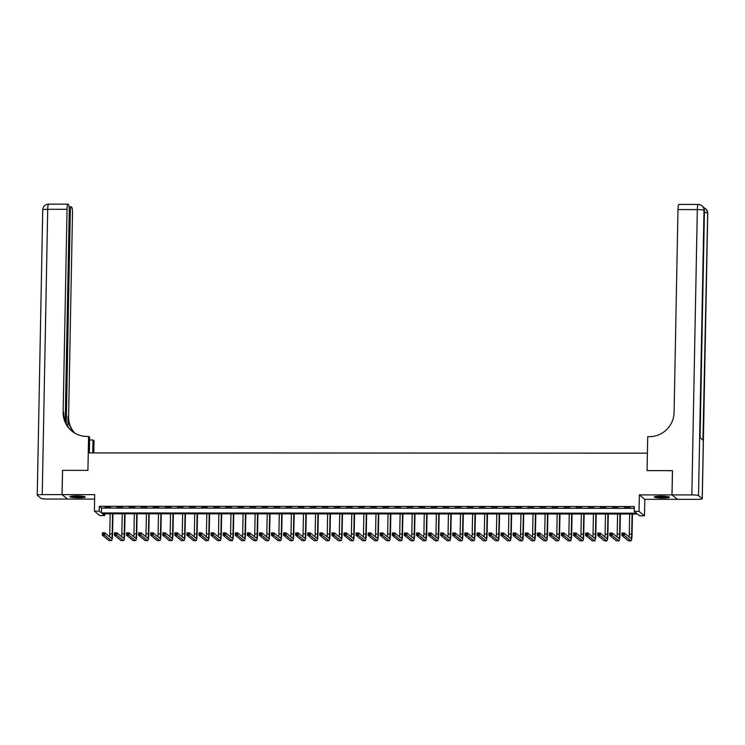 <?xml version="1.0" encoding="UTF-8"?>
<svg xmlns="http://www.w3.org/2000/svg" width="745" height="745" viewBox="0 0 745 745"><rect width="100%" height="100%" fill="white"/><g stroke="black" fill="none" stroke-linecap="round" stroke-linejoin="round"><path stroke-width="1.12" d="M78.774 497.79A7.627 0.922 -178.9 0 0 85.256 496.999A7.627 0.922 -178.9 0 0 76.474 495.919A7.627 0.922 -178.9 0 0 70.002 496.71A7.627 0.922 -178.9 0 0 78.774 497.79M663.041 498.051A7.627 0.922 -178.9 0 0 669.522 497.26A7.627 0.922 -178.9 0 0 660.75 496.179A7.627 0.922 -178.9 0 0 654.268 496.971A7.627 0.922 -178.9 0 0 663.041 498.051M104.682 515.577L99.849 515.577L94.401 511.144L99.234 511.144L101.441 512.942L636.416 513.184L634.209 511.387L639.042 511.387L644.49 515.819L639.657 515.819L637.45 514.022L102.475 513.78L104.682 515.577L104.719 513.78M65.206 421.502L69.248 211.096A5.867 0.894 90 0 0 68.475 204.558L68.037 204.204A5.867 0.894 90 0 0 67.925 204.158A5.867 0.894 90 0 0 67.041 209.308L47.708 209.298L42.232 494.615L62.049 494.624L62.515 470.365L87.929 470.374L62.561 470.365L62.096 494.624L67.544 499.066L94.634 499.075M677.429 499.299L671.981 494.904L639.359 494.885L639.042 511.387M639.359 494.885L644.807 499.327L677.429 499.336M644.807 499.327L644.49 515.819M672.027 494.904L677.475 499.336L697.292 499.346A5.867 0.708 -178.9 0 0 702.274 498.74A5.867 0.708 -178.9 0 0 702.209 498.629L698.521 495.63A5.867 0.708 -178.9 0 0 691.844 494.913L672.027 494.904L672.493 470.635L647.07 470.626L672.493 470.682M672.446 470.635L671.981 494.904M634.209 511.387L634.302 506.535L99.327 506.293L101.534 508.09L634.265 508.332M630.168 507.103L624.366 507.094L630.168 507.103M618.089 507.094L612.288 507.094L618.089 507.094M606.002 507.084L600.209 507.084L606.002 507.084M593.923 507.084L588.122 507.075L593.923 507.084M581.845 507.075L576.043 507.075L581.845 507.075M569.757 507.075L563.965 507.066L569.757 507.075M557.679 507.066L551.877 507.066L557.679 507.066M545.601 507.056L539.799 507.056L545.601 507.056M533.513 507.056L527.711 507.056L533.513 507.056M521.435 507.047L515.633 507.047L521.435 507.047M509.347 507.047L503.555 507.038L509.347 507.047M497.269 507.038L491.467 507.038L497.269 507.038M485.191 507.038L479.389 507.028L485.191 507.038M473.103 507.028L467.311 507.028L473.103 507.028M461.025 507.019L455.223 507.019L461.025 507.019M448.946 507.019L443.145 507.01L448.946 507.019M436.859 507.01L431.066 507.01L436.859 507.01M424.78 507.01L418.979 507L424.78 507.01M412.702 507L406.9 507L412.702 507M400.614 506.991L394.813 506.991L400.614 506.991M388.536 506.991L382.734 506.991L388.536 506.991M376.449 506.982L370.656 506.982L376.449 506.982M364.37 506.982L358.569 506.972L364.37 506.982M352.292 506.972L346.49 506.972L352.292 506.972M340.204 506.972L334.412 506.963L340.204 506.972M328.126 506.963L322.324 506.963L328.126 506.963M316.048 506.954L310.246 506.954L316.048 506.954M303.96 506.954L298.168 506.954L303.96 506.954M291.882 506.945L286.08 506.945L291.882 506.945M279.803 506.945L274.002 506.935L279.803 506.945M267.716 506.935L261.914 506.935L267.716 506.935M255.637 506.926L249.836 506.926L255.637 506.926M243.55 506.926L237.757 506.926L243.55 506.926M231.472 506.917L225.67 506.917L231.472 506.917M219.393 506.917L213.592 506.907L219.393 506.917M207.306 506.907L201.513 506.907L207.306 506.907M195.227 506.907L189.426 506.898L195.227 506.907M183.149 506.898L177.347 506.898L183.149 506.898M171.061 506.889L165.269 506.889L171.061 506.889M158.983 506.889L153.181 506.889L158.983 506.889M146.905 506.879L141.103 506.879L146.905 506.879M134.817 506.879L129.015 506.87L134.817 506.879M122.739 506.87L116.937 506.87L122.739 506.87M110.66 506.861L104.859 506.861L110.66 506.861M72.135 431.318A24.445 23.98 129.2 0 1 63.679 412.572L63.148 412.134A24.445 23.98 129.2 0 0 71.874 431.104A24.445 23.98 129.2 0 0 86.848 436.412L88.581 436.412L87.929 470.374L88.264 452.904L647.405 453.156L647.07 470.626L647.722 436.663L649.463 436.663A24.445 23.98 -50.8 0 0 674.095 412.413L677.987 209.578A5.867 0.894 -90 0 1 678.872 204.437L698.205 204.437A5.867 0.894 90 0 0 697.32 209.587L677.987 209.578M94.401 511.144L94.717 494.643L62.096 494.624M99.327 506.293L99.234 511.144M101.534 508.09L101.441 512.942M623.369 534.575L623.388 533.606L622.429 533.606L622.41 534.575L624.273 535.459L621.861 535.459L621.907 533.038L624.319 533.038L624.273 535.459L630.819 540.796A7.338 1.117 90 0 0 630.959 540.851A7.338 1.117 90 0 0 632.067 534.416L632.458 514.022M632.086 514.022L631.695 534.118A4.889 0.745 -90 0 1 630.959 538.402A4.889 0.745 -90 0 1 630.866 538.365L624.319 533.038L623.388 533.606M629.665 514.022L629.283 534.118A4.889 0.745 -90 0 1 629.078 536.912M622.41 534.575L621.861 535.459L628.408 540.796A7.338 1.117 90 0 0 628.538 540.851L630.959 540.851M621.907 533.038L622.429 533.606M611.291 534.575L611.31 533.606L610.341 533.606L610.323 534.575L612.194 535.459L609.773 535.459L609.82 533.029L612.241 533.029L612.194 535.459L618.741 540.786A7.338 1.117 90 0 0 618.871 540.842A7.338 1.117 90 0 0 619.98 534.407L620.371 514.013M619.998 514.013L619.616 534.109A4.889 0.745 -90 0 1 618.881 538.402A4.889 0.745 -90 0 1 618.788 538.365L612.241 533.029L611.31 533.606M617.586 514.013L617.195 534.109A4.889 0.745 -90 0 1 617 536.903M610.323 534.575L609.773 535.459L616.32 540.786A7.338 1.117 90 0 0 616.46 540.842L618.871 540.842M609.82 533.029L610.341 533.606M599.213 534.565L599.231 533.597L598.263 533.597L598.244 534.565L600.116 535.45L597.695 535.45L597.741 533.029L600.163 533.029L600.116 535.45L606.654 540.786A7.338 1.117 90 0 0 606.793 540.842A7.338 1.117 90 0 0 607.901 534.407L608.293 514.013M607.92 514.013L607.538 534.109A4.889 0.745 -90 0 1 606.793 538.393A4.889 0.745 -90 0 1 606.7 538.356L600.163 533.029L599.231 533.597M605.499 514.003L605.117 534.1A4.889 0.745 -90 0 1 604.912 536.903M598.244 534.565L597.695 535.45L604.242 540.786A7.338 1.117 90 0 0 604.381 540.842L606.793 540.842M597.741 533.029L598.263 533.597M587.125 534.565L587.144 533.588L586.175 533.588L586.157 534.565L588.029 535.45L585.617 535.441L585.663 533.02L588.075 533.02L588.029 535.45L594.575 540.777A7.338 1.117 90 0 0 594.715 540.833A7.338 1.117 90 0 0 595.823 534.398L596.214 514.003M595.842 514.003L595.451 534.1A4.889 0.745 -90 0 1 594.715 538.393A4.889 0.745 -90 0 1 594.622 538.356L588.075 533.02L587.144 533.588M593.42 514.003L593.039 534.1A4.889 0.745 -90 0 1 592.834 536.894M586.157 534.565L585.617 535.441L592.163 540.777A7.338 1.117 90 0 0 592.294 540.833L594.715 540.833M585.663 533.02L586.175 533.588M575.047 534.556L575.066 533.588L574.097 533.588L574.078 534.556L575.95 535.441L573.529 535.441L573.575 533.01L575.997 533.01L575.95 535.441L582.497 540.777A7.338 1.117 90 0 0 582.627 540.833A7.338 1.117 90 0 0 583.735 534.398L584.127 513.994M583.754 513.994L583.372 534.091A4.889 0.745 -90 0 1 582.627 538.384A4.889 0.745 -90 0 1 582.543 538.346L575.997 533.01L575.066 533.588M581.342 513.994L580.951 534.091A4.889 0.745 -90 0 1 580.746 536.884M574.078 534.556L573.529 535.441L580.076 540.768A7.338 1.117 90 0 0 580.215 540.823L582.627 540.833M573.575 533.01L574.097 533.588M668.172 496.71A6.603 0.801 1.1 0 1 659.511 497.036A6.603 0.801 1.1 0 1 655.637 496.468M657.481 496.282A6.109 0.745 -178.9 0 0 659.697 496.505A6.109 0.745 -178.9 0 0 666.347 496.449M655.013 496.589A7.58 0.922 -178.9 0 0 659.157 497.139A7.58 0.922 -178.9 0 0 668.796 496.85M83.906 496.449A6.603 0.801 1.1 0 1 81.764 496.775A6.603 0.801 1.1 0 1 71.371 496.207M73.206 496.012A6.109 0.745 -178.9 0 0 81.466 496.245A6.109 0.745 -178.9 0 0 82.071 496.189M70.738 496.328A7.58 0.922 -178.9 0 0 82.378 496.887A7.58 0.922 -178.9 0 0 84.53 496.589M691.844 494.913L697.32 209.587A5.867 0.708 1.1 0 1 703.997 210.314L700.011 437.706L702.954 440.099L707.685 213.312A5.867 0.708 1.1 0 1 707.75 213.424L702.274 498.74M92.715 452.913L92.967 439.978L89.605 439.978M92.967 439.978L94.038 440.844L93.805 452.913M88.581 436.412L89.651 437.278L89.353 452.913M66.221 423.831L70.291 211.952A5.867 0.894 90 0 1 71.175 206.803A5.867 0.894 90 0 1 71.287 206.849L71.716 207.203A5.867 0.894 90 0 1 72.489 213.741L68.596 416.576A24.445 23.98 129.2 0 0 74.761 433.115M74.463 432.938A24.445 23.98 129.2 0 1 68.065 416.148L67.86 426.615M42.232 494.615A5.867 0.708 -178.9 0 0 37.25 495.229A5.867 0.708 -178.9 0 0 37.315 495.332L41.003 498.331A5.867 0.708 -178.9 0 0 47.68 499.057L67.497 499.029M62.049 494.624L67.497 499.066M63.148 412.134L67.041 209.308M562.969 534.556L562.987 533.578L562.019 533.578L562 534.547L563.863 535.432L561.451 535.432L561.497 533.01L563.909 533.01L563.863 535.432L570.409 540.768A7.338 1.117 90 0 0 570.549 540.823A7.338 1.117 90 0 0 571.657 534.389L572.048 513.994M571.676 513.994L571.285 534.091A4.889 0.745 -90 0 1 570.549 538.374A4.889 0.745 -90 0 1 570.456 538.337L563.909 533.01L562.987 533.578M569.255 513.994L568.873 534.091A4.889 0.745 -90 0 1 568.668 536.884M562 534.547L561.451 535.432L567.997 540.768A7.338 1.117 90 0 0 568.137 540.823L570.549 540.823M561.497 533.01L562.019 533.578M550.881 534.547L550.9 533.578L549.931 533.578L549.912 534.547L551.784 535.432L549.372 535.432L549.419 533.001L551.831 533.001L551.784 535.432L558.331 540.758A7.338 1.117 90 0 0 558.471 540.814A7.338 1.117 90 0 0 559.579 534.379L559.97 513.985M559.588 513.985L559.206 534.081A4.889 0.745 -90 0 1 558.471 538.374A4.889 0.745 -90 0 1 558.378 538.337L551.831 533.001L550.9 533.578M557.176 513.985L556.794 534.081A4.889 0.745 -90 0 1 556.589 536.875M549.912 534.547L549.372 535.432L555.919 540.758A7.338 1.117 90 0 0 556.049 540.814L558.471 540.814M549.419 533.001L549.931 533.578M538.803 534.538L538.821 533.569L537.853 533.569L537.834 534.538L539.706 535.422L537.285 535.422L537.331 533.001L539.753 533.001L539.706 535.422L546.253 540.758A7.338 1.117 90 0 0 546.383 540.814A7.338 1.117 90 0 0 547.491 534.379L547.882 513.985M547.51 513.985L547.128 534.081A4.889 0.745 -90 0 1 546.383 538.365A4.889 0.745 -90 0 1 546.299 538.328L539.753 533.001L538.821 533.569M545.098 513.985L544.707 534.081A4.889 0.745 -90 0 1 544.502 536.875M537.834 534.538L537.285 535.422L543.831 540.758A7.338 1.117 90 0 0 543.971 540.814L546.383 540.814M537.331 533.001L537.853 533.569M526.715 534.538L526.734 533.569L525.774 533.56L525.756 534.538L527.618 535.422L525.206 535.422L525.253 532.992L527.665 532.992L527.618 535.422L534.165 540.749A7.338 1.117 90 0 0 534.305 540.805A7.338 1.117 90 0 0 535.413 534.37L535.804 513.976M535.432 513.976L535.04 534.072A4.889 0.745 -90 0 1 534.305 538.365A4.889 0.745 -90 0 1 534.212 538.328L527.665 532.992L526.734 533.569M533.01 513.976L532.628 534.072A4.889 0.745 -90 0 1 532.424 536.866M525.756 534.538L525.206 535.422L531.753 540.749A7.338 1.117 90 0 0 531.883 540.805L534.305 540.805M525.253 532.992L525.774 533.56M514.637 534.528L514.655 533.56L513.687 533.56L513.668 534.528L515.54 535.413L513.128 535.413L513.175 532.982L515.587 532.992L515.54 535.413L522.087 540.749A7.338 1.117 90 0 0 522.226 540.805A7.338 1.117 90 0 0 523.335 534.37L523.726 513.976M523.344 513.966L522.962 534.063A4.889 0.745 -90 0 1 522.226 538.356A4.889 0.745 -90 0 1 522.133 538.318L515.587 532.992L514.655 533.56M520.932 513.966L520.55 534.063A4.889 0.745 -90 0 1 520.345 536.866M513.668 534.528L513.128 535.413L519.665 540.749A7.338 1.117 90 0 0 519.805 540.796L522.226 540.805M513.175 532.982L513.687 533.56M502.558 534.528L502.577 533.55L501.608 533.55L501.59 534.528L503.462 535.413L501.04 535.404L501.087 532.982L503.508 532.982L503.462 535.413L510.008 540.74A7.338 1.117 90 0 0 510.139 540.796A7.338 1.117 90 0 0 511.247 534.361L511.638 513.966M511.266 513.966L510.884 534.063A4.889 0.745 -90 0 1 510.139 538.356A4.889 0.745 -90 0 1 510.055 538.318L503.508 532.982L502.577 533.55M508.854 513.966L508.463 534.063A4.889 0.745 -90 0 1 508.258 536.856M501.59 534.528L501.04 535.404L507.587 540.74A7.338 1.117 90 0 0 507.727 540.796L510.139 540.796M501.087 532.982L501.608 533.55M490.471 534.519L490.489 533.55L489.53 533.55L489.512 534.519L491.374 535.404L488.962 535.404L489.009 532.973L491.421 532.973L491.374 535.404L497.921 540.73A7.338 1.117 90 0 0 498.06 540.786A7.338 1.117 90 0 0 499.169 534.361L499.56 513.957M499.187 513.957L498.796 534.053A4.889 0.745 -90 0 1 498.06 538.346A4.889 0.745 -90 0 1 497.967 538.309L491.421 532.973L490.489 533.55M496.766 513.957L496.384 534.053A4.889 0.745 -90 0 1 496.179 536.847M489.512 534.519L488.962 535.404L495.509 540.73A7.338 1.117 90 0 0 495.639 540.786L498.06 540.786M489.009 532.973L489.53 533.55M478.392 534.51L478.411 533.541L477.443 533.541L477.424 534.51L479.296 535.394L476.875 535.394L476.921 532.973L479.342 532.973L479.296 535.394L485.842 540.73A7.338 1.117 90 0 0 485.973 540.786A7.338 1.117 90 0 0 487.081 534.351L487.472 513.957M487.1 513.957L486.718 534.053A4.889 0.745 -90 0 1 485.982 538.337A4.889 0.745 -90 0 1 485.889 538.3L479.342 532.973L478.411 533.541M484.688 513.957L484.297 534.053A4.889 0.745 -90 0 1 484.101 536.847M477.424 534.51L476.875 535.394L483.421 540.73A7.338 1.117 90 0 0 483.561 540.786L485.973 540.786M476.921 532.973L477.443 533.541M466.314 534.51L466.333 533.541L465.364 533.541L465.346 534.51L467.217 535.394L464.796 535.394L464.843 532.964L467.264 532.964L467.217 535.394L473.755 540.721A7.338 1.117 90 0 0 473.894 540.777A7.338 1.117 90 0 0 475.003 534.342L475.394 513.948M475.021 513.948L474.639 534.044A4.889 0.745 -90 0 1 473.894 538.337A4.889 0.745 -90 0 1 473.801 538.3L467.264 532.964L466.333 533.541M472.6 513.948L472.218 534.044A4.889 0.745 -90 0 1 472.013 536.838M465.346 534.51L464.796 535.394L471.343 540.721A7.338 1.117 90 0 0 471.483 540.777L473.894 540.777M464.843 532.964L465.364 533.541M454.226 534.5L454.245 533.532L453.277 533.532L453.258 534.5L455.13 535.385L452.718 535.385L452.764 532.964L455.176 532.964L455.13 535.385L461.676 540.721A7.338 1.117 90 0 0 461.816 540.777A7.338 1.117 90 0 0 462.924 534.342L463.315 513.948M462.943 513.948L462.552 534.044A4.889 0.745 -90 0 1 461.816 538.328A4.889 0.745 -90 0 1 461.723 538.29L455.176 532.964L454.245 533.532M460.522 513.938L460.14 534.035A4.889 0.745 -90 0 1 459.935 536.838M453.258 534.5L452.718 535.385L459.265 540.721A7.338 1.117 90 0 0 459.395 540.777L461.816 540.777M452.764 532.964L453.277 533.532M442.148 534.5L442.167 533.522L441.198 533.522L441.18 534.5L443.051 535.385L440.63 535.376L440.677 532.954L443.098 532.954L443.051 535.385L449.598 540.712A7.338 1.117 90 0 0 449.729 540.768A7.338 1.117 90 0 0 450.837 534.333L451.228 513.938M450.855 513.938L450.474 534.035A4.889 0.745 -90 0 1 449.738 538.328A4.889 0.745 -90 0 1 449.645 538.29L443.098 532.954L442.167 533.522M448.443 513.938L448.052 534.035A4.889 0.745 -90 0 1 447.847 536.828M441.18 534.5L440.63 535.376L447.177 540.712A7.338 1.117 90 0 0 447.317 540.768L449.729 540.768M440.677 532.954L441.198 533.522M430.07 534.491L430.089 533.522L429.12 533.522L429.101 534.491L430.964 535.376L428.552 535.376L428.599 532.945L431.01 532.954L430.964 535.376L437.511 540.712A7.338 1.117 90 0 0 437.65 540.768A7.338 1.117 90 0 0 438.758 534.333L439.15 513.929M438.777 513.929L438.386 534.025A4.889 0.745 -90 0 1 437.65 538.318A4.889 0.745 -90 0 1 437.557 538.281L431.01 532.954L430.089 533.522M436.356 513.929L435.974 534.025A4.889 0.745 -90 0 1 435.769 536.819M429.101 534.491L428.552 535.376L435.099 540.702A7.338 1.117 90 0 0 435.238 540.758L437.65 540.768M428.599 532.945L429.12 533.522M417.982 534.491L418.001 533.513L417.032 533.513L417.014 534.482L418.886 535.366L416.474 535.366L416.52 532.945L418.932 532.945L418.886 535.366L425.432 540.702A7.338 1.117 90 0 0 425.572 540.758A7.338 1.117 90 0 0 426.68 534.323L427.071 513.929M426.699 513.929L426.308 534.025A4.889 0.745 -90 0 1 425.572 538.309A4.889 0.745 -90 0 1 425.479 538.272L418.932 532.945L418.001 533.513M424.278 513.929L423.896 534.025A4.889 0.745 -90 0 1 423.691 536.819M417.014 534.482L416.474 535.366L423.02 540.702A7.338 1.117 90 0 0 423.151 540.758L425.572 540.758M416.52 532.945L417.032 533.513M405.904 534.482L405.923 533.513L404.954 533.513L404.935 534.482L406.807 535.366L404.386 535.366L404.433 532.936L406.854 532.936L406.807 535.366L413.354 540.693A7.338 1.117 90 0 0 413.484 540.749A7.338 1.117 90 0 0 414.592 534.314L414.984 513.92M414.611 513.92L414.229 534.016A4.889 0.745 -90 0 1 413.484 538.309A4.889 0.745 -90 0 1 413.401 538.272L406.854 532.936L405.923 533.513M412.199 513.92L411.808 534.016A4.889 0.745 -90 0 1 411.603 536.81M404.935 534.482L404.386 535.366L410.933 540.693A7.338 1.117 90 0 0 411.072 540.749L413.484 540.749M404.433 532.936L404.954 533.513M393.816 534.472L393.835 533.504L392.876 533.504L392.857 534.472L394.72 535.357L392.308 535.357L392.354 532.936L394.766 532.936L394.72 535.357L401.266 540.693A7.338 1.117 90 0 0 401.406 540.749A7.338 1.117 90 0 0 402.514 534.314L402.905 513.92M402.533 513.92L402.142 534.016A4.889 0.745 -90 0 1 401.406 538.3A4.889 0.745 -90 0 1 401.313 538.263L394.766 532.936L393.835 533.504M400.112 513.92L399.73 534.016A4.889 0.745 -90 0 1 399.525 536.81M392.857 534.472L392.308 535.357L398.854 540.693A7.338 1.117 90 0 0 398.985 540.749L401.406 540.749M392.354 532.936L392.876 533.504M381.738 534.472L381.757 533.504L380.788 533.504L380.769 534.472L382.641 535.357L380.229 535.357L380.276 532.926L382.688 532.926L382.641 535.357L389.188 540.684A7.338 1.117 90 0 0 389.328 540.74A7.338 1.117 90 0 0 390.436 534.305L390.827 513.91M390.445 513.91L390.063 534.007A4.889 0.745 -90 0 1 389.328 538.3A4.889 0.745 -90 0 1 389.235 538.263L382.688 532.926L381.757 533.504M388.033 513.91L387.651 534.007A4.889 0.745 -90 0 1 387.447 536.8M380.769 534.472L380.229 535.357L386.767 540.684A7.338 1.117 90 0 0 386.906 540.74L389.328 540.74M380.276 532.926L380.788 533.504M369.66 534.463L369.678 533.495L368.71 533.495L368.691 534.463L370.563 535.348L368.142 535.348L368.188 532.917L370.61 532.926L370.563 535.348L377.11 540.684A7.338 1.117 90 0 0 377.24 540.74A7.338 1.117 90 0 0 378.348 534.305L378.739 513.91M378.367 513.91L377.985 533.997A4.889 0.745 -90 0 1 377.24 538.29A4.889 0.745 -90 0 1 377.156 538.253L370.61 532.926L369.678 533.495M375.955 513.901L375.564 533.997A4.889 0.745 -90 0 1 375.359 536.8M368.691 534.463L368.142 535.348L374.688 540.684A7.338 1.117 90 0 0 374.828 540.74L377.24 540.74M368.188 532.917L368.71 533.495M357.572 534.463L357.591 533.485L356.632 533.485L356.613 534.463L358.475 535.348L356.063 535.338L356.11 532.917L358.522 532.917L358.475 535.348L365.022 540.674A7.338 1.117 90 0 0 365.162 540.73A7.338 1.117 90 0 0 366.27 534.295L366.661 513.901M366.289 513.901L365.897 533.997A4.889 0.745 -90 0 1 365.162 538.29A4.889 0.745 -90 0 1 365.069 538.253L358.522 532.917L357.591 533.485M363.867 513.901L363.486 533.997A4.889 0.745 -90 0 1 363.281 536.791M356.613 534.463L356.063 535.338L362.61 540.674A7.338 1.117 90 0 0 362.74 540.73L365.162 540.73M356.11 532.917L356.632 533.485M345.494 534.454L345.512 533.485L344.544 533.485L344.525 534.454L346.397 535.338L343.976 535.338L344.022 532.908L346.444 532.908L346.397 535.338L352.944 540.674A7.338 1.117 90 0 0 353.074 540.721A7.338 1.117 90 0 0 354.182 534.295L354.583 513.892M354.201 513.892L353.819 533.988A4.889 0.745 -90 0 1 353.083 538.281A4.889 0.745 -90 0 1 352.99 538.244L346.444 532.908L345.512 533.485M351.789 513.892L351.398 533.988A4.889 0.745 -90 0 1 351.202 536.782M344.525 534.454L343.976 535.338L350.522 540.665A7.338 1.117 90 0 0 350.662 540.721L353.074 540.721M344.022 532.908L344.544 533.485M333.415 534.444L333.434 533.476L332.466 533.476L332.447 534.444L334.319 535.329L331.897 535.329L331.944 532.908L334.365 532.908L334.319 535.329L340.856 540.665A7.338 1.117 90 0 0 340.996 540.721A7.338 1.117 90 0 0 342.104 534.286L342.495 513.892M342.123 513.892L341.741 533.988A4.889 0.745 -90 0 1 340.996 538.272A4.889 0.745 -90 0 1 340.903 538.235L334.365 532.908L333.434 533.476M339.711 513.892L339.32 533.988A4.889 0.745 -90 0 1 339.115 536.782M332.447 534.444L331.897 535.329L338.444 540.665A7.338 1.117 90 0 0 338.584 540.721L340.996 540.721M331.944 532.908L332.466 533.476M321.328 534.444L321.346 533.476L320.387 533.476L320.369 534.444L322.231 535.329L319.819 535.329L319.866 532.899L322.278 532.899L322.231 535.329L328.778 540.656A7.338 1.117 90 0 0 328.918 540.712A7.338 1.117 90 0 0 330.026 534.277L330.417 513.882M330.044 513.882L329.653 533.979A4.889 0.745 -90 0 1 328.918 538.272A4.889 0.745 -90 0 1 328.824 538.235L322.278 532.899L321.346 533.476M327.623 513.882L327.241 533.979A4.889 0.745 -90 0 1 327.036 536.773M320.369 534.444L319.819 535.329L326.366 540.656A7.338 1.117 90 0 0 326.496 540.712L328.918 540.712M319.866 532.899L320.387 533.476M309.25 534.435L309.268 533.467L308.3 533.467L308.281 534.435L310.153 535.32L307.732 535.32L307.778 532.899L310.199 532.899L310.153 535.32L316.7 540.656A7.338 1.117 90 0 0 316.83 540.712A7.338 1.117 90 0 0 317.938 534.277L318.329 513.882M317.957 513.882L317.575 533.979A4.889 0.745 -90 0 1 316.839 538.263A4.889 0.745 -90 0 1 316.746 538.225L310.199 532.899L309.268 533.467M315.545 513.873L315.154 533.969A4.889 0.745 -90 0 1 314.949 536.773M308.281 534.435L307.732 535.32L314.278 540.656A7.338 1.117 90 0 0 314.418 540.712L316.83 540.712M307.778 532.899L308.3 533.467M297.171 534.435L297.19 533.457L296.221 533.457L296.203 534.435L298.065 535.32L295.653 535.32L295.7 532.889L298.112 532.889L298.065 535.32L304.612 540.646A7.338 1.117 90 0 0 304.752 540.702A7.338 1.117 90 0 0 305.86 534.267L306.251 513.873M305.878 513.873L305.487 533.969A4.889 0.745 -90 0 1 304.752 538.263A4.889 0.745 -90 0 1 304.658 538.225L298.112 532.889L297.19 533.457M303.457 513.873L303.075 533.969A4.889 0.745 -90 0 1 302.87 536.763M296.203 534.435L295.653 535.32L302.2 540.646A7.338 1.117 90 0 0 302.34 540.702L304.752 540.702M295.7 532.889L296.221 533.457M285.084 534.426L285.102 533.457L284.134 533.457L284.115 534.426L285.987 535.31L283.575 535.31L283.622 532.88L286.033 532.889L285.987 535.31L292.534 540.646A7.338 1.117 90 0 0 292.673 540.702A7.338 1.117 90 0 0 293.781 534.267L294.173 513.864M293.8 513.864L293.409 533.96A4.889 0.745 -90 0 1 292.673 538.253A4.889 0.745 -90 0 1 292.58 538.216L286.033 532.889L285.102 533.457M291.379 513.864L290.997 533.96A4.889 0.745 -90 0 1 290.792 536.754M284.115 534.426L283.575 535.31L290.122 540.637A7.338 1.117 90 0 0 290.252 540.693L292.673 540.702M283.622 532.88L284.134 533.457M273.005 534.426L273.024 533.448L272.055 533.448L272.037 534.416L273.909 535.301L271.487 535.301L271.534 532.88L273.955 532.88L273.909 535.301L280.455 540.637A7.338 1.117 90 0 0 280.586 540.693A7.338 1.117 90 0 0 281.694 534.258L282.085 513.864M281.712 513.864L281.331 533.96A4.889 0.745 -90 0 1 280.586 538.244A4.889 0.745 -90 0 1 280.502 538.207L273.955 532.88L273.024 533.448M279.3 513.864L278.909 533.96A4.889 0.745 -90 0 1 278.704 536.754M272.037 534.416L271.487 535.301L278.034 540.637A7.338 1.117 90 0 0 278.174 540.693L280.586 540.693M271.534 532.88L272.055 533.448M260.918 534.416L260.936 533.448L259.977 533.448L259.958 534.416L261.821 535.301L259.409 535.301L259.456 532.871L261.868 532.871L261.821 535.301L268.368 540.628A7.338 1.117 90 0 0 268.507 540.684A7.338 1.117 90 0 0 269.615 534.249L270.007 513.854M269.634 513.854L269.243 533.951A4.889 0.745 -90 0 1 268.507 538.244A4.889 0.745 -90 0 1 268.414 538.207L261.868 532.871L260.936 533.448M267.213 513.854L266.831 533.951A4.889 0.745 -90 0 1 266.626 536.745M259.958 534.416L259.409 535.301L265.956 540.628A7.338 1.117 90 0 0 266.086 540.684L268.507 540.684M259.456 532.871L259.977 533.448M248.839 534.407L248.858 533.439L247.889 533.439L247.871 534.407L249.743 535.292L247.331 535.292L247.377 532.871L249.789 532.871L249.743 535.292L256.289 540.628A7.338 1.117 90 0 0 256.429 540.684A7.338 1.117 90 0 0 257.537 534.249L257.928 513.854M257.546 513.854L257.165 533.951A4.889 0.745 -90 0 1 256.429 538.235A4.889 0.745 -90 0 1 256.336 538.197L249.789 532.871L248.858 533.439M255.135 513.854L254.753 533.951A4.889 0.745 -90 0 1 254.548 536.745M247.871 534.407L247.331 535.292L253.868 540.628A7.338 1.117 90 0 0 254.008 540.684L256.429 540.684M247.377 532.871L247.889 533.439M236.761 534.407L236.78 533.439L235.811 533.439L235.792 534.407L237.664 535.292L235.243 535.292L235.29 532.861L237.711 532.861L237.664 535.292L244.211 540.619A7.338 1.117 90 0 0 244.341 540.674A7.338 1.117 90 0 0 245.45 534.24L245.841 513.845M245.468 513.845L245.086 533.942A4.889 0.745 -90 0 1 244.341 538.235A4.889 0.745 -90 0 1 244.258 538.197L237.711 532.861L236.78 533.439M243.056 513.845L242.665 533.942A4.889 0.745 -90 0 1 242.46 536.735M235.792 534.407L235.243 535.292L241.79 540.619A7.338 1.117 90 0 0 241.929 540.674L244.341 540.674M235.29 532.861L235.811 533.439M224.673 534.398L224.692 533.429L223.733 533.429L223.714 534.398L225.577 535.282L223.165 535.282L223.211 532.852L225.623 532.861L225.577 535.282L232.123 540.619A7.338 1.117 90 0 0 232.263 540.674A7.338 1.117 90 0 0 233.371 534.24L233.762 513.845M233.39 513.845L232.999 533.932A4.889 0.745 -90 0 1 232.263 538.225A4.889 0.745 -90 0 1 232.17 538.188L225.623 532.861L224.692 533.429M230.969 513.836L230.587 533.932A4.889 0.745 -90 0 1 230.382 536.735M223.714 534.398L223.165 535.282L229.711 540.619A7.338 1.117 90 0 0 229.842 540.674L232.263 540.674M223.211 532.852L223.733 533.429M212.595 534.398L212.614 533.42L211.645 533.42L211.627 534.398L213.498 535.282L211.077 535.273L211.124 532.852L213.545 532.852L213.498 535.282L220.045 540.609A7.338 1.117 90 0 0 220.185 540.665A7.338 1.117 90 0 0 221.284 534.23L221.684 513.836M221.302 513.836L220.92 533.932A4.889 0.745 -90 0 1 220.185 538.225A4.889 0.745 -90 0 1 220.092 538.188L213.545 532.852L212.614 533.42M218.89 513.836L218.499 533.932A4.889 0.745 -90 0 1 218.304 536.726M211.627 534.398L211.077 535.273L217.624 540.609A7.338 1.117 90 0 0 217.764 540.665L220.185 540.665M211.124 532.852L211.645 533.42M200.517 534.389L200.535 533.42L199.567 533.42L199.548 534.389L201.42 535.273L198.999 535.273L199.045 532.843L201.467 532.843L201.42 535.273L207.967 540.609A7.338 1.117 90 0 0 208.097 540.656A7.338 1.117 90 0 0 209.205 534.23L209.596 513.827M209.224 513.827L208.842 533.923A4.889 0.745 -90 0 1 208.097 538.216A4.889 0.745 -90 0 1 208.013 538.179L201.467 532.843L200.535 533.42M206.812 513.827L206.421 533.923A4.889 0.745 -90 0 1 206.216 536.717M199.548 534.389L198.999 535.273L205.546 540.6A7.338 1.117 90 0 0 205.685 540.656L208.097 540.656M199.045 532.843L199.567 533.42M188.429 534.379L188.448 533.411L187.489 533.411L187.47 534.379L189.332 535.264L186.921 535.264L186.967 532.843L189.379 532.843L189.332 535.264L195.879 540.6A7.338 1.117 90 0 0 196.019 540.656A7.338 1.117 90 0 0 197.127 534.221L197.518 513.827M197.146 513.827L196.755 533.923A4.889 0.745 -90 0 1 196.019 538.207A4.889 0.745 -90 0 1 195.926 538.169L189.379 532.843L188.448 533.411M194.724 513.827L194.343 533.923A4.889 0.745 -90 0 1 194.138 536.717M187.47 534.379L186.921 535.264L193.467 540.6A7.338 1.117 90 0 0 193.598 540.656L196.019 540.656M186.967 532.843L187.489 533.411M176.351 534.379L176.369 533.411L175.401 533.411L175.382 534.379L177.254 535.264L174.833 535.264L174.879 532.833L177.301 532.833L177.254 535.264L183.801 540.591A7.338 1.117 90 0 0 183.931 540.646A7.338 1.117 90 0 0 185.039 534.212L185.43 513.817M185.058 513.817L184.676 533.914A4.889 0.745 -90 0 1 183.941 538.207A4.889 0.745 -90 0 1 183.847 538.169L177.301 532.833L176.369 533.411M182.646 513.817L182.255 533.914A4.889 0.745 -90 0 1 182.059 536.707M175.382 534.379L174.833 535.264L181.38 540.591A7.338 1.117 90 0 0 181.519 540.646L183.931 540.646M174.879 532.833L175.401 533.411M164.273 534.37L164.291 533.401L163.323 533.401L163.304 534.37L165.176 535.255L162.755 535.255L162.801 532.833L165.222 532.833L165.176 535.255L171.713 540.591A7.338 1.117 90 0 0 171.853 540.646A7.338 1.117 90 0 0 172.961 534.212L173.352 513.817M172.98 513.817L172.589 533.914A4.889 0.745 -90 0 1 171.853 538.197A4.889 0.745 -90 0 1 171.76 538.16L165.222 532.833L164.291 533.401M170.558 513.808L170.177 533.904A4.889 0.745 -90 0 1 169.972 536.707M163.304 534.37L162.755 535.255L169.301 540.591A7.338 1.117 90 0 0 169.441 540.646L171.853 540.646M162.801 532.833L163.323 533.401M152.185 534.37L152.203 533.392L151.235 533.392L151.216 534.37L153.088 535.255L150.676 535.255L150.723 532.824L153.135 532.824L153.088 535.255L159.635 540.581A7.338 1.117 90 0 0 159.775 540.637A7.338 1.117 90 0 0 160.883 534.202L161.274 513.808M160.901 513.808L160.51 533.904A4.889 0.745 -90 0 1 159.775 538.197A4.889 0.745 -90 0 1 159.681 538.16L153.135 532.824L152.203 533.392M158.48 513.808L158.098 533.904A4.889 0.745 -90 0 1 157.893 536.698M151.216 534.37L150.676 535.255L157.223 540.581A7.338 1.117 90 0 0 157.353 540.637L159.775 540.637M150.723 532.824L151.235 533.392M140.107 534.361L140.125 533.392L139.157 533.392L139.138 534.361L141.01 535.245L138.589 535.245L138.635 532.815L141.056 532.824L141.01 535.245L147.557 540.581A7.338 1.117 90 0 0 147.687 540.637A7.338 1.117 90 0 0 148.795 534.202L149.186 513.799M148.814 513.799L148.432 533.895A4.889 0.745 -90 0 1 147.687 538.188A4.889 0.745 -90 0 1 147.603 538.151L141.056 532.824L140.125 533.392M146.402 513.799L146.011 533.895A4.889 0.745 -90 0 1 145.806 536.689M139.138 534.361L138.589 535.245L145.135 540.572A7.338 1.117 90 0 0 145.275 540.628L147.687 540.637M138.635 532.815L139.157 533.392M128.028 534.361L128.047 533.383L127.078 533.383L127.06 534.351L128.922 535.236L126.51 535.236L126.557 532.815L128.969 532.815L128.922 535.236L135.469 540.572A7.338 1.117 90 0 0 135.609 540.628A7.338 1.117 90 0 0 136.717 534.193L137.108 513.799M136.735 513.799L136.344 533.895A4.889 0.745 -90 0 1 135.609 538.179A4.889 0.745 -90 0 1 135.516 538.141L128.969 532.815L128.047 533.383M134.314 513.799L133.932 533.895A4.889 0.745 -90 0 1 133.727 536.689M127.06 534.351L126.51 535.236L133.057 540.572A7.338 1.117 90 0 0 133.197 540.628L135.609 540.628M126.557 532.815L127.078 533.383M115.941 534.351L115.959 533.383L114.991 533.383L114.972 534.351L116.844 535.236L114.432 535.236L114.479 532.805L116.891 532.805L116.844 535.236L123.391 540.563A7.338 1.117 90 0 0 123.53 540.619A7.338 1.117 90 0 0 124.639 534.184L125.03 513.789M124.648 513.789L124.266 533.886A4.889 0.745 -90 0 1 123.53 538.179A4.889 0.745 -90 0 1 123.437 538.141L116.891 532.805L115.959 533.383M122.236 513.789L121.854 533.886A4.889 0.745 -90 0 1 121.649 536.679M114.972 534.351L114.432 535.236L120.979 540.563A7.338 1.117 90 0 0 121.109 540.619L123.53 540.619M114.479 532.805L114.991 533.383M103.862 534.342L103.881 533.373L102.912 533.373L102.894 534.342L104.766 535.227L102.344 535.227L102.391 532.805L104.812 532.805L104.766 535.227L111.312 540.563A7.338 1.117 90 0 0 111.443 540.619A7.338 1.117 90 0 0 112.551 534.184L112.942 513.789M112.57 513.789L112.188 533.886A4.889 0.745 -90 0 1 111.443 538.169A4.889 0.745 -90 0 1 111.359 538.132L104.812 532.805L103.881 533.373M110.158 513.789L109.766 533.886A4.889 0.745 -90 0 1 109.562 536.679M102.894 534.342L102.344 535.227L108.891 540.563A7.338 1.117 90 0 0 109.031 540.619L111.443 540.619M102.391 532.805L102.912 533.373M631.695 534.118L629.283 534.118M630.819 540.796L628.408 540.796M619.616 534.109L617.195 534.109M618.741 540.786L616.32 540.786M607.538 534.109L605.117 534.1M606.654 540.786L604.242 540.786M595.451 534.1L593.039 534.1M594.575 540.777L592.163 540.777M583.372 534.091L580.951 534.091M582.497 540.777L580.076 540.768M702.209 498.629L707.685 213.312A5.867 5.755 -50.8 0 0 705.589 208.758L705.217 208.46A5.867 5.755 129.2 0 1 707.312 213.014A5.867 0.708 1.1 0 0 704.407 212.446M700.077 437.762L704.435 210.723A5.867 0.708 1.1 0 0 704.37 210.612A5.867 5.755 -50.8 0 0 702.274 206.058L701.911 205.76A5.867 5.867 0 0 0 698.205 204.437A5.867 0.894 90 0 1 698.316 204.484A5.867 5.755 129.2 0 1 703.997 210.314L698.521 495.63M703.559 207.52A5.867 5.755 129.2 0 1 705.217 208.46A5.867 5.867 0 0 0 703.55 207.501M68.065 416.148L68.596 416.576M70.291 211.952L69.229 211.952M47.708 209.298A5.867 0.894 -90 0 1 48.593 204.149A5.867 5.867 0 0 0 42.726 209.904A5.867 0.708 1.1 0 1 47.708 209.298M42.791 210.016A5.867 0.708 1.1 0 1 42.726 209.904L37.25 495.229M571.285 534.091L568.873 534.091M570.409 540.768L567.997 540.768M559.206 534.081L556.794 534.081M558.331 540.758L555.919 540.758M547.128 534.081L544.707 534.081M546.253 540.758L543.831 540.758M535.04 534.072L532.628 534.072M534.165 540.749L531.753 540.749M522.962 534.063L520.55 534.063M522.087 540.749L519.665 540.749M510.884 534.063L508.463 534.063M510.008 540.74L507.587 540.74M498.796 534.053L496.384 534.053M497.921 540.73L495.509 540.73M486.718 534.053L484.297 534.053M485.842 540.73L483.421 540.73M474.639 534.044L472.218 534.044M473.755 540.721L471.343 540.721M462.552 534.044L460.14 534.035M461.676 540.721L459.265 540.721M450.474 534.035L448.052 534.035M449.598 540.712L447.177 540.712M438.386 534.025L435.974 534.025M437.511 540.712L435.099 540.702M426.308 534.025L423.896 534.025M425.432 540.702L423.02 540.702M414.229 534.016L411.808 534.016M413.354 540.693L410.933 540.693M402.142 534.016L399.73 534.016M401.266 540.693L398.854 540.693M390.063 534.007L387.651 534.007M389.188 540.684L386.767 540.684M377.985 533.997L375.564 533.997M377.11 540.684L374.688 540.684M365.897 533.997L363.486 533.997M365.022 540.674L362.61 540.674M353.819 533.988L351.398 533.988M352.944 540.674L350.522 540.665M341.741 533.988L339.32 533.988M340.856 540.665L338.444 540.665M329.653 533.979L327.241 533.979M328.778 540.656L326.366 540.656M317.575 533.979L315.154 533.969M316.7 540.656L314.278 540.656M305.487 533.969L303.075 533.969M304.612 540.646L302.2 540.646M293.409 533.96L290.997 533.96M292.534 540.646L290.122 540.637M281.331 533.96L278.909 533.96M280.455 540.637L278.034 540.637M269.243 533.951L266.831 533.951M268.368 540.628L265.956 540.628M257.165 533.951L254.753 533.951M256.289 540.628L253.868 540.628M245.086 533.942L242.665 533.942M244.211 540.619L241.79 540.619M232.999 533.932L230.587 533.932M232.123 540.619L229.711 540.619M220.92 533.932L218.499 533.932M220.045 540.609L217.624 540.609M208.842 533.923L206.421 533.923M207.967 540.609L205.546 540.6M196.755 533.923L194.343 533.923M195.879 540.6L193.467 540.6M184.676 533.914L182.255 533.914M183.801 540.591L181.38 540.591M172.589 533.914L170.177 533.904M171.713 540.591L169.301 540.591M160.51 533.904L158.098 533.904M159.635 540.581L157.223 540.581M148.432 533.895L146.011 533.895M147.557 540.581L145.135 540.572M136.344 533.895L133.932 533.895M135.469 540.572L133.057 540.572M124.266 533.886L121.854 533.886M123.391 540.563L120.979 540.563M112.188 533.886L109.766 533.886M111.312 540.563L108.891 540.563M704.435 210.723A5.867 5.867 0 0 0 702.274 206.058M707.75 213.424A5.867 5.867 0 0 0 705.589 208.758M71.175 206.803L69.071 206.803M67.925 204.158L48.593 204.149"/></g></svg>
